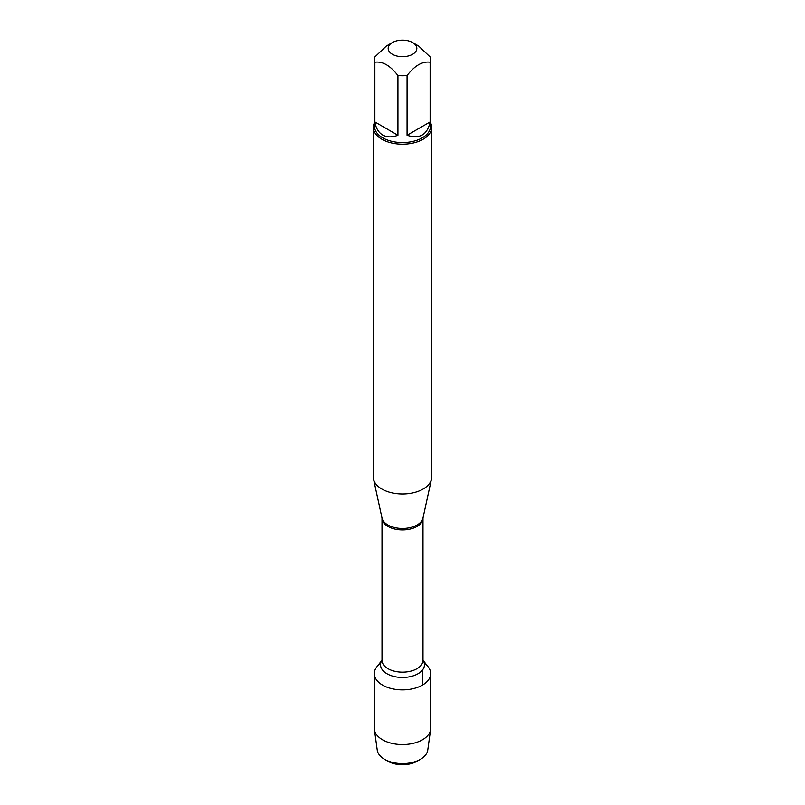 <?xml version="1.0" encoding="UTF-8"?>
<svg xmlns="http://www.w3.org/2000/svg" width="805" height="805" viewBox="0 0 805 805"><rect width="100%" height="100%" fill="white"/><g stroke="black" fill="none" stroke-linecap="round" stroke-linejoin="round"><path stroke-width="1.21" d="M373.329 127.351L373.329 477.134A29.171 16.845 0 0 0 373.56 479.227A29.171 16.845 0 0 0 381.872 489.038A29.171 16.845 0 0 0 411.959 493.063A29.171 16.845 0 0 0 431.44 479.227A29.171 16.845 0 0 0 431.671 477.134L431.671 127.351A29.171 16.845 180 0 1 413.659 142.908A29.171 16.845 180 0 1 381.872 139.255A29.171 16.845 180 0 1 373.329 127.351A29.171 16.845 180 0 1 374.496 122.632M422.997 660.201L428.23 666.963A28.195 16.271 180 0 1 402.5 689.875A28.195 16.271 180 0 1 376.77 666.963L382.003 660.201M430.504 122.632A29.171 16.845 180 0 1 431.671 127.351M392.367 54.267A14.329 8.271 0 0 0 412.633 54.267A14.329 8.271 0 0 0 412.633 42.564A14.329 8.271 0 0 0 404.835 40.25A14.329 8.271 0 0 0 392.367 42.564A14.329 8.271 0 0 0 392.367 54.267M407.068 135.26C419.647 139.295 427.334 134.858 430.132 121.937L407.068 135.26L407.068 75.529C414.756 65.567 422.444 61.13 430.132 62.216A28.004 16.17 0 0 0 430.504 59.58A28.004 16.17 0 0 0 430.132 56.944L418.6 46.006L412.633 42.564M430.132 121.937L430.132 62.216M392.367 42.564L386.4 46.006L374.868 56.944A28.004 16.17 0 0 0 374.496 59.58A28.004 16.17 0 0 0 374.868 62.216C382.556 61.13 390.244 65.567 397.932 75.529A28.004 16.17 0 0 0 407.068 75.529M374.868 121.937C375.895 128.156 378.501 132.513 382.697 135.019C386.964 137.393 392.045 137.474 397.932 135.26L374.868 121.937L374.868 62.216M397.932 135.26L397.932 75.529M430.504 59.58L430.504 126.395A28.004 16.17 180 0 1 413.217 141.328A28.004 16.17 180 0 1 382.697 137.826A28.004 16.17 180 0 1 374.496 126.395L374.496 59.58M424.305 663.29A28.195 16.271 180 0 1 430.695 673.604A28.195 16.271 180 0 1 413.287 688.637A28.195 16.271 180 0 1 382.566 685.115A28.195 16.271 180 0 1 374.305 673.604A28.195 16.271 180 0 1 380.695 663.29M430.695 673.604L430.695 728.304A28.195 16.271 180 0 1 430.605 729.602A28.195 16.271 180 0 1 412.241 743.579A28.195 16.271 180 0 1 382.566 739.815A28.195 16.271 180 0 1 374.395 729.602A28.195 16.271 180 0 1 374.305 728.304L374.305 673.604M374.395 729.602L377.243 750.149A25.337 14.631 0 0 0 384.589 759.326A25.337 14.631 0 0 0 420.411 759.326A25.337 14.631 0 0 0 427.757 750.149L430.605 729.602M384.589 759.326L387.95 761.268L384.589 759.326M420.411 759.326L417.05 761.268A20.578 11.884 180 0 1 387.95 761.268M422.434 685.115L422.434 670.112M422.997 518.028L422.997 518.088A20.497 11.834 180 0 1 402.5 529.921A20.497 11.834 180 0 1 382.003 518.088L382.003 518.028A20.658 11.924 0 0 0 387.889 524.971A20.658 11.924 0 0 0 409.202 527.818A20.658 11.924 0 0 0 422.997 518.028L431.44 479.227M382.003 518.088L382.003 660.331A20.497 11.834 0 0 0 402.5 672.165A20.497 11.834 0 0 0 422.997 660.331L422.545 659.617M422.997 660.241A21.956 12.679 180 0 1 402.5 677.468A21.956 12.679 180 0 1 382.003 660.241M382.003 518.028L373.56 479.227M422.997 518.088L422.997 660.331M382.003 660.331L382.456 659.617"/></g></svg>
